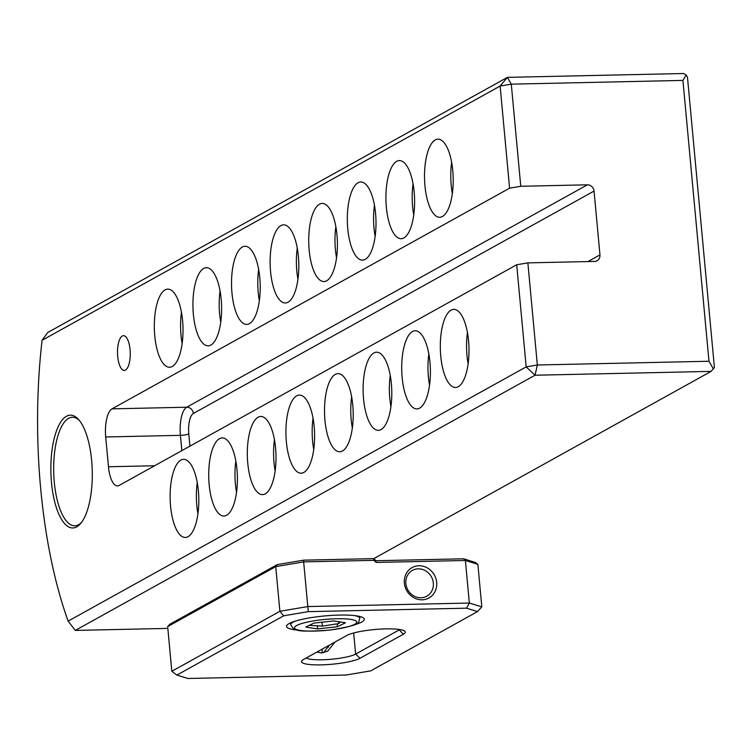 <?xml version="1.0" encoding="UTF-8"?>
<svg xmlns="http://www.w3.org/2000/svg" width="752" height="752" viewBox="0 0 752 752"><rect width="100%" height="100%" fill="white"/><g stroke="black" fill="none" stroke-linecap="round" stroke-linejoin="round"><path stroke-width="1.13" d="M42.084 340.289L47.658 332.553L507.412 77.362L500.127 86.048L511.285 84.158L520.76 186.28L509.593 188.179L500.127 86.048L42.084 340.289A273.521 100.242 -91.3 0 0 40.693 488.715A273.521 100.242 -91.3 0 0 68.131 621.133L75.294 630.42L167.837 628.399M130.068 349.614A17.362 6.364 88.7 0 1 124.277 370.407A17.362 6.364 88.7 0 1 117.716 356.476A17.362 6.364 88.7 0 1 123.516 335.683A17.362 6.364 88.7 0 1 130.068 349.614M91.65 460.431A56.438 20.689 88.7 0 1 80.859 523.26A56.438 20.689 88.7 0 1 51.503 482.718A56.438 20.689 88.7 0 1 57.641 427.926A56.438 20.689 88.7 0 1 78.584 419.531A56.438 20.689 88.7 0 1 91.65 460.431M81.686 522.179A54.266 19.89 88.7 0 1 74.777 525.789A54.266 19.89 88.7 0 1 54.294 482.239A54.266 19.89 88.7 0 1 72.408 417.275A54.266 19.89 88.7 0 1 79.468 420.575M440.757 356.138A39.076 14.316 -91.3 0 0 455.505 387.487A39.076 14.316 -91.3 0 0 468.552 340.712A39.076 14.316 -91.3 0 0 453.804 309.363A39.076 14.316 -91.3 0 0 440.757 356.138M467.434 332.534A39.076 14.316 -91.3 0 0 467.011 355.564A39.076 14.316 -91.3 0 0 468.12 363.742M424.965 185.932A39.076 14.316 -91.3 0 0 439.723 217.281A39.076 14.316 -91.3 0 0 452.76 170.507A39.076 14.316 -91.3 0 0 438.012 139.158A39.076 14.316 -91.3 0 0 424.965 185.932M451.651 162.329A39.076 14.316 -91.3 0 0 451.219 185.359A39.076 14.316 -91.3 0 0 452.328 193.537M402.16 377.56A39.076 14.316 -91.3 0 0 416.909 408.919A39.076 14.316 -91.3 0 0 429.947 362.135A39.076 14.316 -91.3 0 0 415.198 330.786A39.076 14.316 -91.3 0 0 402.16 377.56M428.837 353.957A39.076 14.316 -91.3 0 0 428.405 376.987A39.076 14.316 -91.3 0 0 429.524 385.174M386.368 207.355A39.076 14.316 -91.3 0 0 401.117 238.704A39.076 14.316 -91.3 0 0 414.164 191.929A39.076 14.316 -91.3 0 0 399.415 160.58A39.076 14.316 -91.3 0 0 386.368 207.355M413.045 183.751A39.076 14.316 -91.3 0 0 412.622 206.781A39.076 14.316 -91.3 0 0 413.732 214.959M363.564 398.992A39.076 14.316 -91.3 0 0 378.312 430.341A39.076 14.316 -91.3 0 0 391.35 383.567A39.076 14.316 -91.3 0 0 376.602 352.209A39.076 14.316 -91.3 0 0 363.564 398.992M390.241 375.38A39.076 14.316 -91.3 0 0 389.809 398.419A39.076 14.316 -91.3 0 0 390.918 406.597M347.772 228.777A39.076 14.316 -91.3 0 0 362.52 260.136A39.076 14.316 -91.3 0 0 375.558 213.352A39.076 14.316 -91.3 0 0 360.81 182.003A39.076 14.316 -91.3 0 0 347.772 228.777M374.449 205.174A39.076 14.316 -91.3 0 0 374.017 228.204A39.076 14.316 -91.3 0 0 375.135 236.391M324.958 420.415A39.076 14.316 -91.3 0 0 339.707 451.764A39.076 14.316 -91.3 0 0 352.754 404.99A39.076 14.316 -91.3 0 0 338.005 373.641A39.076 14.316 -91.3 0 0 324.958 420.415M351.645 396.812A39.076 14.316 -91.3 0 0 351.212 419.842A39.076 14.316 -91.3 0 0 352.321 428.02M309.175 250.209A39.076 14.316 -91.3 0 0 323.924 281.558A39.076 14.316 -91.3 0 0 336.962 234.784A39.076 14.316 -91.3 0 0 322.213 203.425A39.076 14.316 -91.3 0 0 309.175 250.209M335.853 226.596A39.076 14.316 -91.3 0 0 335.42 249.636A39.076 14.316 -91.3 0 0 336.529 257.814M286.362 441.838A39.076 14.316 -91.3 0 0 301.11 473.187A39.076 14.316 -91.3 0 0 314.157 426.412A39.076 14.316 -91.3 0 0 299.399 395.063A39.076 14.316 -91.3 0 0 286.362 441.838M313.039 418.234A39.076 14.316 -91.3 0 0 312.616 441.264A39.076 14.316 -91.3 0 0 313.725 449.442M270.57 271.632A39.076 14.316 -91.3 0 0 285.318 302.981A39.076 14.316 -91.3 0 0 298.365 256.206A39.076 14.316 -91.3 0 0 283.617 224.857A39.076 14.316 -91.3 0 0 270.57 271.632M297.256 248.028A39.076 14.316 -91.3 0 0 296.824 271.058A39.076 14.316 -91.3 0 0 297.933 279.236M247.765 463.26A39.076 14.316 -91.3 0 0 262.514 494.619A39.076 14.316 -91.3 0 0 275.552 447.835A39.076 14.316 -91.3 0 0 260.803 416.486A39.076 14.316 -91.3 0 0 247.765 463.26M274.442 439.657A39.076 14.316 -91.3 0 0 274.01 462.687A39.076 14.316 -91.3 0 0 275.129 470.874M231.973 293.054A39.076 14.316 -91.3 0 0 246.722 324.403A39.076 14.316 -91.3 0 0 259.769 277.629A39.076 14.316 -91.3 0 0 245.011 246.28A39.076 14.316 -91.3 0 0 231.973 293.054M258.65 269.451A39.076 14.316 -91.3 0 0 258.227 292.481A39.076 14.316 -91.3 0 0 259.337 300.659M209.159 484.692A39.076 14.316 -91.3 0 0 223.917 516.041A39.076 14.316 -91.3 0 0 236.955 469.267A39.076 14.316 -91.3 0 0 222.207 437.908A39.076 14.316 -91.3 0 0 209.159 484.692M235.846 461.079A39.076 14.316 -91.3 0 0 235.414 484.119A39.076 14.316 -91.3 0 0 236.523 492.297M193.377 314.477A39.076 14.316 -91.3 0 0 208.125 345.835A39.076 14.316 -91.3 0 0 221.163 299.052A39.076 14.316 -91.3 0 0 206.415 267.703A39.076 14.316 -91.3 0 0 193.377 314.477M220.054 290.874A39.076 14.316 -91.3 0 0 219.622 313.904A39.076 14.316 -91.3 0 0 220.74 322.091M170.563 506.115A39.076 14.316 -91.3 0 0 185.312 537.464A39.076 14.316 -91.3 0 0 198.359 490.689A39.076 14.316 -91.3 0 0 183.61 459.34A39.076 14.316 -91.3 0 0 170.563 506.115M197.24 482.511A39.076 14.316 -91.3 0 0 196.817 505.541A39.076 14.316 -91.3 0 0 197.926 513.719M154.771 335.909A39.076 14.316 -91.3 0 0 169.529 367.258A39.076 14.316 -91.3 0 0 182.567 320.484A39.076 14.316 -91.3 0 0 167.818 289.125A39.076 14.316 -91.3 0 0 154.771 335.909M181.458 312.296A39.076 14.316 -91.3 0 0 181.025 335.336A39.076 14.316 -91.3 0 0 182.134 343.514M181.834 450.636L180.414 435.333A23.876 8.751 88.7 0 1 186.74 407.217L587.397 184.823L520.76 186.28M587.397 184.823A6.514 5.95 -119 0 1 594.042 191.074L193.386 413.468A17.362 6.364 -91.3 0 0 188.79 433.923L189.927 446.152M587.97 261.564L599.964 254.909L594.042 191.074M599.964 254.909A6.514 5.95 -119 0 1 597.069 260.728A6.514 5.95 -119 0 1 594.503 261.423L527.866 262.88L537.342 365.002L708.976 361.251L682.919 80.408L511.285 84.158L507.412 77.362L683.493 73.517L686.181 75.003L687.478 77.268L714.4 367.465L711.119 371.375L373.763 558.633L375.981 560.719L463.589 558.802L475.33 562.421L477.868 564.329L481.816 606.873L477.529 611.573L466.522 608.18L308.329 611.639L283.683 615.813L176.88 675.089L187.897 678.483L346.089 675.033L370.736 670.859L477.529 611.573M711.119 371.375L535.039 375.229L75.294 630.42M509.593 188.179L112.029 408.853A23.876 8.751 -91.3 0 0 105.703 436.968L108.467 466.757A23.876 8.751 -91.3 0 0 117.481 485.914A23.876 8.751 -91.3 0 0 119.136 485.444L516.699 264.77L527.866 262.88M68.131 621.133L526.174 366.891L516.699 264.77M526.174 366.891L535.039 375.229L537.342 365.002L526.174 366.891M708.976 361.251L713.451 369.035M686.181 75.003L682.919 80.408M329.367 645.15L323.548 652.68M360.067 658.254A30.39 5.358 -5.3 0 1 320.991 664.871A30.39 5.358 -5.3 0 1 301.937 660.679A30.39 5.358 -5.3 0 1 303.526 659.495L346.757 635.496A30.39 5.358 -5.3 0 1 377.579 629.283A30.39 5.358 -5.3 0 1 404.708 631.163A30.39 5.358 -5.3 0 1 403.298 634.265L360.067 658.254L355.63 654.09L398.861 630.091A26.047 4.597 174.7 0 0 399.716 629.546M306.224 658A26.047 4.597 174.7 0 0 322.138 659.767A26.047 4.597 174.7 0 0 355.63 654.09L353.675 632.987M422.098 599.805A17.362 15.867 -119 0 1 404.369 583.138A17.362 15.867 -119 0 1 418.939 565.758A17.362 15.867 -119 0 1 436.677 582.424A17.362 15.867 -119 0 1 422.098 599.805M420.932 597.765A14.758 13.489 -119 0 1 406.503 586.804A14.758 13.489 -119 0 1 412.434 570.392A14.758 13.489 -119 0 1 418.253 568.832A14.758 13.489 -119 0 1 432.682 579.783A14.758 13.489 -119 0 1 426.76 596.204A14.758 13.489 -119 0 1 420.932 597.765M335.063 641.992L327.609 651.232L321.508 652.952L316.883 652.078M353.872 624.959A39.076 6.89 174.7 0 0 364.325 619.187A39.076 6.89 174.7 0 0 339.321 615.08A39.076 6.89 174.7 0 0 286.512 626.397A39.076 6.89 174.7 0 0 297.858 630.157M466.522 608.18L469.342 603.038L465.394 560.484L376.113 562.43L373.894 560.353L303.658 561.885L307.803 606.563L469.342 603.038L481.816 606.873M167.668 626.604L171.813 671.282L279.885 611.291L275.74 566.613L167.668 626.604L169.811 624.254L277.244 564.62L303.526 560.165L373.763 558.633L373.894 560.353M321.95 652.933L322.411 649.014M303.526 560.165L303.658 561.885L275.74 566.613L277.244 564.62M283.683 615.813L279.885 611.291L307.803 606.563L308.329 611.639M477.868 564.329L465.394 560.484L463.589 558.802M176.88 675.089L171.813 671.282M376.113 562.43L375.981 560.719M340.289 621.96L338.804 623.587L322.382 626.125L309.298 625.344M338.626 621.707L338.804 623.587M322.016 622.224L322.382 626.125M305.773 627.093L313.81 623.117L333.662 620.945L345.469 622.75L337.432 626.726L317.579 628.898L305.773 627.093M337.159 623.84L337.432 626.726M317.297 625.824L317.579 628.898M328.455 647.152A8.686 3.187 88.7 0 1 328.163 645.818M193.386 413.468A6.514 5.95 61 0 0 186.74 407.217L112.029 408.853M188.79 433.923A6.514 1.147 -5.3 0 1 180.414 435.333L105.703 436.968M154.621 465.751L108.467 466.757M398.795 629.415L403.298 634.265M290.545 622.853L290.723 624.724A34.733 6.129 -5.3 0 1 295.677 621.002M322.223 619.723A31.255 5.518 174.7 0 0 294.671 628.305A31.255 5.518 174.7 0 0 329.009 630.12A31.255 5.518 174.7 0 0 356.561 621.537A31.255 5.518 174.7 0 0 322.223 619.723M354.333 615.559A34.733 6.129 -5.3 0 1 359.888 618.304L359.71 616.443M290.723 624.724L293.224 628.493L296.523 629.838C298.732 631.389 309.58 631.501 329.075 630.167C365.942 624.527 357.05 622.111 359.888 618.304"/></g></svg>
